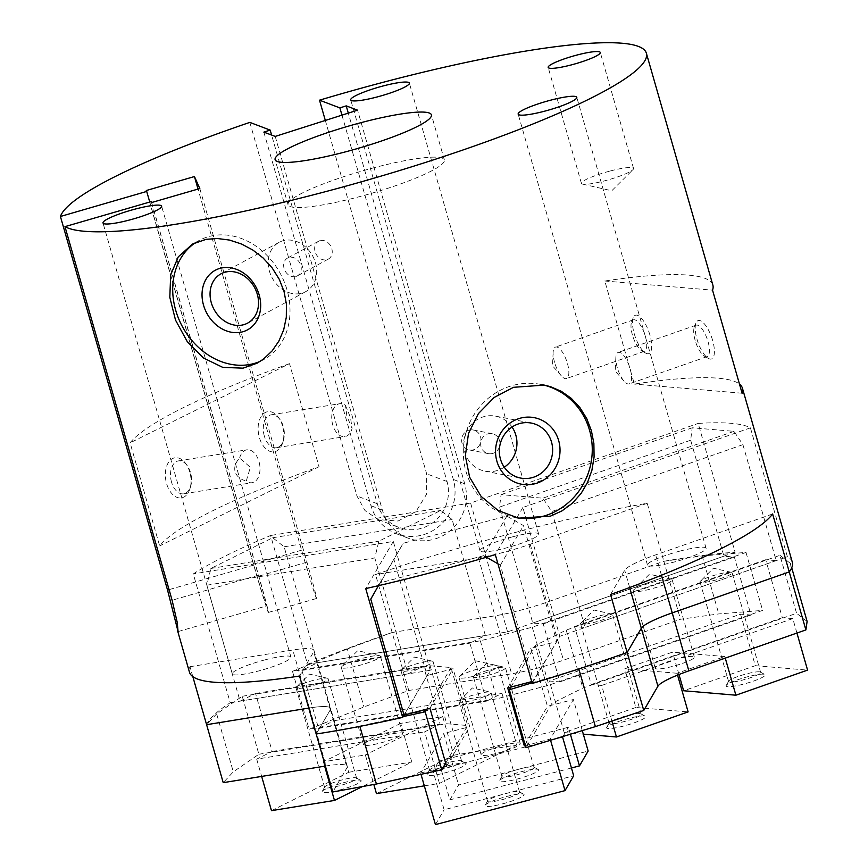 <?xml version="1.0" encoding="UTF-8"?>
<svg xmlns="http://www.w3.org/2000/svg" width="868" height="868" viewBox="0 0 868 868"><rect width="100%" height="100%" fill="white"/><g stroke="black" fill="none" stroke-linecap="round" stroke-linejoin="round"><path stroke-width="0.65" stroke-dasharray="4.34 3.25" d="M680.024 551.071A30.489 4.503 164 0 1 706.085 548.24A30.489 4.503 164 0 1 673.514 562.214A30.489 4.503 164 0 1 647.463 565.046A30.489 4.503 164 0 1 680.024 551.071M264.859 659.908A30.489 4.503 164 0 1 290.921 657.076A30.489 4.503 164 0 1 258.349 671.04A30.489 4.503 164 0 1 232.298 673.883A30.489 4.503 164 0 1 264.859 659.908M512.587 536.836A30.489 4.503 164 0 1 538.648 533.994A30.489 4.503 164 0 1 506.077 547.968A30.489 4.503 164 0 1 480.026 550.811A30.489 4.503 164 0 1 512.587 536.836M374.878 167.502A81.31 12.022 -16 0 0 288.046 204.761A81.31 12.022 -16 0 0 357.518 197.188A81.31 12.022 -16 0 0 444.362 159.94A81.31 12.022 -16 0 0 374.878 167.502M610.378 170.953A27.103 4.004 164 0 1 633.542 168.435A27.103 4.004 164 0 1 632.935 169.683A27.103 4.004 164 0 1 604.595 180.848A27.103 4.004 164 0 1 582.602 184.114A27.103 4.004 164 0 1 581.43 183.376A27.103 4.004 164 0 1 610.378 170.953M171.528 482.087A16.666 10.329 -99.2 0 1 178.363 460.919A16.666 10.329 -99.2 0 1 187.434 465.975A16.666 10.329 -99.2 0 1 190.537 472.648A16.666 10.329 -99.2 0 1 190.71 486.156A16.666 10.329 -99.2 0 1 183.701 493.816A16.666 10.329 -99.2 0 1 171.528 482.087M189.788 472.073A20.322 12.597 80.8 0 0 186.002 463.924A20.322 12.597 80.8 0 0 170.095 460.387A20.322 12.597 80.8 0 0 166.591 483.595A20.322 12.597 80.8 0 0 178.45 497.809A20.322 12.597 80.8 0 0 190.005 488.554A20.322 12.597 80.8 0 0 189.788 472.073M239.655 457.946A16.666 10.329 -99.2 0 1 246.805 449.808A16.666 10.329 -99.2 0 1 258.979 461.537A16.666 10.329 -99.2 0 1 252.143 482.706A16.666 10.329 -99.2 0 1 246.273 481.035L250.342 467.353L239.655 457.946C235.456 462.59 233.948 467.19 235.119 471.769C236.541 476.261 240.262 479.353 246.273 481.035M264.306 435.996A16.666 10.329 -99.2 0 1 271.142 414.828A16.666 10.329 -99.2 0 1 280.212 419.873A16.666 10.329 -99.2 0 1 283.315 426.557A16.666 10.329 -99.2 0 1 283.5 440.065A16.666 10.329 -99.2 0 1 276.48 447.725A16.666 10.329 -99.2 0 1 264.306 435.996M282.567 425.971A20.322 12.597 80.8 0 0 278.791 417.834A20.322 12.597 80.8 0 0 262.874 414.296A20.322 12.597 80.8 0 0 259.369 437.494A20.322 12.597 80.8 0 0 271.239 451.718A20.322 12.597 80.8 0 0 282.784 442.452A20.322 12.597 80.8 0 0 282.567 425.971M345.453 405.389L350.509 417.584L352.072 428.477L346.907 416.228L345.453 405.389A16.666 10.329 -99.2 0 0 339.583 403.718A16.666 10.329 -99.2 0 0 332.748 424.886A16.666 10.329 -99.2 0 0 344.921 436.604A16.666 10.329 -99.2 0 0 352.072 428.477M695.149 340.364A16.666 5.957 70.7 0 1 694.335 327.138A16.666 5.957 70.7 0 1 696.071 325.185A16.666 5.957 70.7 0 1 707.995 341.46A16.666 5.957 70.7 0 1 707.073 356.639A16.666 5.957 70.7 0 1 704.501 356.195A16.666 5.957 70.7 0 1 695.149 340.364M712.639 340.44A20.322 7.269 -109.3 0 0 703.785 323.232A20.322 7.269 -109.3 0 0 695.973 322.972A20.322 7.269 -109.3 0 0 696.961 339.117A20.322 7.269 -109.3 0 0 708.375 358.419A20.322 7.269 -109.3 0 0 712.639 340.44M617.267 367.609A16.666 5.957 70.7 0 1 615.846 357.692A16.666 5.957 70.7 0 1 618.19 352.43A16.666 5.957 70.7 0 1 630.125 368.705A16.666 5.957 70.7 0 1 629.191 383.884A16.666 5.957 70.7 0 1 624.081 381.226A16.666 5.957 70.7 0 1 617.267 367.609M632.436 335.037A16.666 5.957 70.7 0 1 631.622 321.8A16.666 5.957 70.7 0 1 633.358 319.847A16.666 5.957 70.7 0 1 645.282 336.122A16.666 5.957 70.7 0 1 644.36 351.301A16.666 5.957 70.7 0 1 641.788 350.856A16.666 5.957 70.7 0 1 632.436 335.037M649.926 335.113A20.322 7.269 -109.3 0 0 641.072 317.905A20.322 7.269 -109.3 0 0 633.26 317.645A20.322 7.269 -109.3 0 0 634.248 333.779A20.322 7.269 -109.3 0 0 645.662 353.092A20.322 7.269 -109.3 0 0 649.926 335.113M554.554 362.281A16.666 5.957 70.7 0 1 553.133 352.365A16.666 5.957 70.7 0 1 555.477 347.091A16.666 5.957 70.7 0 1 567.412 363.366A16.666 5.957 70.7 0 1 566.489 378.546A16.666 5.957 70.7 0 1 561.368 375.898A16.666 5.957 70.7 0 1 554.554 362.281M320.672 240.512A10.166 8.354 61.5 0 1 331.359 247.402A10.166 8.354 61.5 0 1 328.288 259.109A10.166 8.354 61.5 0 1 326.216 259.836A10.166 8.354 61.5 0 1 315.529 252.946A10.166 8.354 61.5 0 1 318.599 241.239A10.166 8.354 61.5 0 1 320.672 240.512M295.218 276.632A10.166 8.354 61.5 0 1 284.53 269.742A10.166 8.354 61.5 0 1 287.601 258.035A10.166 8.354 61.5 0 1 289.673 257.308A10.166 8.354 61.5 0 1 300.361 264.197A10.166 8.354 61.5 0 1 297.29 275.905A10.166 8.354 61.5 0 1 295.218 276.632M300.078 293.601A28.015 23.024 61.5 0 1 270.632 274.624A28.015 23.024 61.5 0 1 279.095 242.346A28.015 23.024 61.5 0 1 284.812 240.338A28.015 23.024 61.5 0 1 314.259 259.315A28.015 23.024 61.5 0 1 305.786 291.594A28.015 23.024 61.5 0 1 300.078 293.601M195.832 242.432A67.758 55.693 61.5 0 1 199.076 240.501A67.758 55.693 61.5 0 1 212.888 235.651A67.758 55.693 61.5 0 1 284.129 281.568A67.758 55.693 61.5 0 1 263.644 359.645A67.758 55.693 61.5 0 1 260.367 361.251M249.821 122.388L356.954 496.008L364.994 510.547L378.274 519.628L398.108 521.028L415.967 511.545L426.579 494.207L426.644 473.798L325.326 120.457M792.289 562.106A304.907 45.071 -16 0 0 787.374 556.703L750.429 427.859A304.907 45.071 -16 0 0 698.165 423.421L735.109 552.254A304.907 45.071 -16 0 0 663.857 561.281L647.213 503.31A304.907 45.071 -16 0 0 515.125 532.507A304.907 45.071 -16 0 0 375.54 574.529L392.162 632.501A304.907 45.071 -16 0 0 392.13 632.512A304.907 45.071 -16 0 0 307.543 664.345L270.61 535.502A304.907 45.071 -16 0 0 193.293 573.922L230.226 702.755A304.907 45.071 -16 0 0 206.606 724.682A304.907 45.071 -16 0 0 206.606 724.693L309.464 707.984A54.207 8.007 164 0 1 330.643 708.407A54.207 8.007 164 0 1 330.372 709.753L316.191 734.002L359.873 726.386M192.815 676.617L189.973 666.711A304.907 45.071 -16 0 0 189.474 672.223M289.5 363.659A304.907 45.071 -16 0 0 130.102 442.843L159.658 545.907A304.907 45.071 164 0 1 319.055 466.724L289.5 363.659L130.102 442.843M468.514 430.311A10.166 9.656 -79 0 1 480.948 439.327A10.166 9.656 -79 0 1 469.349 449.95A10.166 9.656 -79 0 1 468.514 430.311M493.078 453.324A10.166 9.656 -79 0 1 480.644 444.308A10.166 9.656 -79 0 1 492.232 433.674A10.166 9.656 -79 0 1 493.078 453.324M504.254 467.201A28.015 26.604 -79 0 1 497.939 470.293A28.015 26.604 -79 0 1 484.973 471.161A28.015 26.604 -79 0 1 463.675 445.447A28.015 26.604 -79 0 1 482.673 417.031A28.015 26.604 -79 0 1 495.628 416.163A28.015 26.604 -79 0 1 512.033 427.034M516.72 517.762A67.758 64.351 -79 0 1 514.908 517.436A67.758 64.351 -79 0 1 463.371 455.244A67.758 64.351 -79 0 1 509.321 386.499A67.758 64.351 -79 0 1 540.677 384.394A67.758 64.351 -79 0 1 542.533 384.784M199.814 188.551L306.946 562.171A44.04 0.911 73.8 0 1 316.538 598.475A44.04 0.911 73.8 0 1 316.267 598.041A44.04 0.911 73.8 0 1 301.576 550.171L198.034 189.072M151.661 202.526L258.805 576.146A44.04 0.911 73.8 0 1 268.386 612.439A44.04 0.911 73.8 0 1 268.125 612.016A44.04 0.911 73.8 0 1 253.434 564.135L146.301 190.515M341.959 115.151L447.02 481.512A37.27 36.152 -69.3 0 1 436.68 519.487A37.27 36.152 -69.3 0 1 398.976 527.462A37.27 36.152 -69.3 0 1 377.32 503.722L271.608 135.05M263.85 132.12L370.994 505.74A44.04 42.727 110.7 0 0 396.578 533.798A44.04 42.727 110.7 0 0 441.128 524.38A44.04 42.727 110.7 0 0 453.346 479.483L348.296 113.133M275.221 136.417L382.354 510.037A44.04 42.727 110.7 0 0 407.949 538.106A44.04 42.727 110.7 0 0 452.499 528.688A44.04 42.727 110.7 0 0 464.716 483.791L357.583 110.171M149.752 202.038L253.847 565.057A37.27 0.77 -106.2 0 0 266.498 605.929A37.27 0.77 -106.2 0 0 258.382 575.213L151.249 201.604M735.109 552.254L731.236 553.61L702.169 555.943L663.857 561.281A304.907 45.071 -16 0 0 663.836 561.281L546.829 602.218A54.207 8.007 164 0 1 494.999 615.813L392.13 632.512L408.763 690.483L363.952 706.943L309.106 729.294L496.952 698.794L548.891 685.178L762.625 610.399L718.791 613.915L680.479 619.253L563.451 660.201A54.207 8.007 164 0 1 511.621 673.785L408.763 690.483M712.867 285.116A304.907 45.071 -16 0 0 604.801 281.004L634.356 384.068A304.907 45.071 164 0 1 739.471 384.068M319.055 466.724L159.658 545.907M742.097 393.226L634.356 384.068M604.801 281.004L712.541 290.162M230.226 702.755L233.633 702.201L242.248 696.266L258.881 754.249L233.297 771.847L223.228 782.654M582.287 730.596L573.379 699.51L547.458 706.302L530.836 648.331L556.757 641.539L523.502 525.585L506.847 516.102L403.186 543.27L393.931 559.556L427.175 675.51L404.032 715.091L430.235 670.28L233.633 702.201L216.664 713.876L233.297 771.847M216.664 713.876L206.606 724.682M325.391 766.064L326.086 765.956A54.207 8.007 164 0 1 347.265 766.379A54.207 8.007 164 0 1 346.994 767.735L332.813 791.974M359.775 726.039L403.143 716.61M445.675 763.146L467.668 725.529L446.727 723.738L258.881 754.249M242.248 696.266L430.105 665.767L451.045 667.546L467.668 725.529M451.045 667.546L426.731 709.145M430.105 665.767L446.727 723.738M510.905 687.076L535.22 645.477L566.218 630.081L779.941 555.314L796.574 613.285L582.84 688.064L551.842 703.46L525.965 747.728M566.218 630.081L582.84 688.064M535.22 645.477L551.842 703.46M532.247 683.441L532.713 682.639L578.837 668.935M750.429 427.859L522.861 507.476L559.806 636.309L532.073 682.834M578.75 668.631L627.13 652.486L641.3 628.248A54.207 8.007 164 0 1 672.233 612.884L789.262 571.936L790.477 563.451L791.725 567.78M807.11 621.423L796.574 613.285M779.941 555.314L783.5 558.059L787.374 556.703M790.477 563.451L783.5 558.059L559.806 636.309M392.162 632.501L494.999 615.803A54.207 8.007 -16 0 0 546.829 602.218L663.836 561.281L680.479 619.253M392.13 632.512L347.33 648.96L363.952 706.943M292.483 671.322L310.95 663.792L507.552 631.861L731.236 553.61L746.003 552.428L532.268 627.195L480.329 640.812L292.483 671.322L309.106 729.294M347.33 648.96L310.95 663.792L307.543 664.345M480.329 640.812L496.952 698.794M532.268 627.195L548.891 685.178M746.003 552.428L762.625 610.399M702.169 555.943L718.791 613.915M507.552 631.861L470.608 503.028L698.165 423.421M470.608 503.028L270.61 535.502M430.235 670.28L393.291 541.437L193.293 573.922M316.169 734.002L330.339 709.764A54.207 8.007 -16 0 0 330.61 708.418A54.207 8.007 -16 0 0 309.431 707.995L308.748 708.104M393.291 541.437L365.732 588.58M522.861 507.476L495.303 554.609M189.973 666.711L292.809 650.013A54.207 8.007 164 0 1 313.988 650.436A54.207 8.007 164 0 1 313.717 651.792L299.547 676.031M610.529 594.504L624.7 570.265A54.207 8.007 164 0 1 655.633 554.902L772.629 513.975M647.213 503.31L530.207 544.236A54.207 8.007 164 0 1 478.376 557.831L375.54 574.529M505.339 793.667A16.666 2.463 164 0 1 519.292 791.811A16.666 2.463 164 0 1 519.574 792.115A16.666 2.463 164 0 1 501.78 799.754A16.666 2.463 164 0 1 487.545 801.305A16.666 2.463 164 0 1 487.621 800.893A16.666 2.463 164 0 1 505.339 793.667M502.388 803.909A20.322 3.005 -16 0 0 523.751 794.22A20.322 3.005 -16 0 0 506.728 796.477A20.322 3.005 -16 0 0 485.114 805.298A20.322 3.005 -16 0 0 502.388 803.909M476.782 694.085A16.666 2.463 164 0 1 490.301 692.078A16.666 2.463 164 0 1 491.017 692.534A16.666 2.463 164 0 1 473.223 700.172A16.666 2.463 164 0 1 458.988 701.724A16.666 2.463 164 0 1 459.356 700.953A16.666 2.463 164 0 1 476.782 694.085M519.802 768.929A16.666 2.463 164 0 1 533.755 767.073A16.666 2.463 164 0 1 534.037 767.377A16.666 2.463 164 0 1 516.243 775.005A16.666 2.463 164 0 1 502.008 776.556A16.666 2.463 164 0 1 502.084 776.155A16.666 2.463 164 0 1 519.802 768.929M516.851 779.16A20.322 3.005 -16 0 0 538.225 769.482A20.322 3.005 -16 0 0 521.191 771.739A20.322 3.005 -16 0 0 499.577 780.56A20.322 3.005 -16 0 0 516.851 779.16M491.245 669.347A16.666 2.463 164 0 1 504.764 667.34A16.666 2.463 164 0 1 505.491 667.796A16.666 2.463 164 0 1 487.697 675.423A16.666 2.463 164 0 1 473.451 676.975A16.666 2.463 164 0 1 473.819 676.205A16.666 2.463 164 0 1 491.245 669.347M480.709 668.165A20.322 3.005 164 0 1 497.201 665.713A20.322 3.005 164 0 1 498.08 666.266A20.322 3.005 164 0 1 476.369 675.586A20.322 3.005 164 0 1 458.998 677.474A20.322 3.005 164 0 1 459.454 676.541A20.322 3.005 164 0 1 480.709 668.165M498.536 752.881A20.322 3.005 -16 0 0 520.247 743.572A20.322 3.005 -16 0 0 502.876 745.46A20.322 3.005 -16 0 0 481.165 754.78A20.322 3.005 -16 0 0 498.536 752.881M571.448 767.996L449.895 799.862L438.817 761.203L433.024 771.11L444.112 809.757L573.683 775.786M433.024 771.11L562.605 737.138M438.817 761.203L568.388 727.243L570.385 734.209M562.996 736.465L568.388 727.243M525.357 745.623L550.225 739.102L573.379 699.51M550.225 739.102L550.562 740.241M449.895 799.862L458.575 785.019L588.157 751.048M435.432 824.6L444.112 809.757M525.064 744.603L547.458 706.302M507.693 687.912L530.836 648.331M497.939 563.799L500.359 565.176L533.603 681.12L556.757 641.539M533.603 681.12L531.726 681.619M500.359 565.176L523.502 525.585M378.448 585.672L380.043 582.862L483.704 555.683L506.847 516.102M483.704 555.683L486.427 557.234M380.043 582.862L403.186 543.27M370.777 599.137L393.931 559.556M427.175 675.51L453.085 668.707L469.718 726.69L443.798 733.482L458.575 785.019M429.942 708.299L453.085 668.707M446.564 766.27L469.718 726.69M421.013 774.31L420.654 773.062L443.798 733.482M420.654 773.062L443.353 767.117M353.536 780.766A16.666 2.463 164 0 1 335.949 786.614A16.666 2.463 164 0 1 324.61 787.45A16.666 2.463 164 0 1 324.686 787.048A16.666 2.463 164 0 1 327.724 784.954A16.666 2.463 164 0 1 344.14 779.377A16.666 2.463 164 0 1 356.357 777.967A16.666 2.463 164 0 1 356.639 778.27A16.666 2.463 164 0 1 353.536 780.766M325.88 788.904A20.322 3.005 -16 0 0 322.18 791.453A20.322 3.005 -16 0 0 334.527 791.236A20.322 3.005 -16 0 0 357.377 783.782A20.322 3.005 -16 0 0 360.828 780.375A20.322 3.005 -16 0 0 345.92 782.101A20.322 3.005 -16 0 0 325.88 788.904M324.979 681.185A16.666 2.463 164 0 1 307.391 687.033A16.666 2.463 164 0 1 296.053 687.868A16.666 2.463 164 0 1 296.422 687.098A16.666 2.463 164 0 1 299.167 685.373A16.666 2.463 164 0 1 314.715 680.013A16.666 2.463 164 0 1 327.366 678.223A16.666 2.463 164 0 1 328.093 678.678A16.666 2.463 164 0 1 324.979 681.185M458.521 763.721A16.666 2.463 164 0 1 440.933 769.569A16.666 2.463 164 0 1 429.595 770.404A16.666 2.463 164 0 1 429.671 770.003A16.666 2.463 164 0 1 432.709 767.909A16.666 2.463 164 0 1 449.125 762.332A16.666 2.463 164 0 1 461.342 760.921A16.666 2.463 164 0 1 461.624 761.214A16.666 2.463 164 0 1 458.521 763.721M430.864 771.858A20.322 3.005 -16 0 0 427.164 774.408A20.322 3.005 -16 0 0 439.512 774.191A20.322 3.005 -16 0 0 462.362 766.737A20.322 3.005 -16 0 0 465.812 763.33A20.322 3.005 -16 0 0 450.904 765.044A20.322 3.005 -16 0 0 430.864 771.858M429.964 664.129A16.666 2.463 164 0 1 412.376 669.987A16.666 2.463 164 0 1 401.038 670.823A16.666 2.463 164 0 1 401.407 670.053A16.666 2.463 164 0 1 404.152 668.327A16.666 2.463 164 0 1 419.689 662.968A16.666 2.463 164 0 1 432.351 661.177A16.666 2.463 164 0 1 433.078 661.633A16.666 2.463 164 0 1 429.964 664.129M376.614 659.311A20.322 3.005 164 0 1 355.164 666.45A20.322 3.005 164 0 1 341.33 667.47A20.322 3.005 164 0 1 341.786 666.537A20.322 3.005 164 0 1 345.128 664.421A20.322 3.005 164 0 1 364.093 657.89A20.322 3.005 164 0 1 379.533 655.709A20.322 3.005 164 0 1 380.412 656.262A20.322 3.005 164 0 1 376.614 659.311M367.283 741.728A20.322 3.005 -16 0 0 363.497 744.777A20.322 3.005 -16 0 0 377.33 743.757A20.322 3.005 -16 0 0 398.781 736.617A20.322 3.005 -16 0 0 402.578 733.568A20.322 3.005 -16 0 0 388.745 734.588A20.322 3.005 -16 0 0 367.283 741.728M376.452 793.612L453.769 755.203L442.691 716.556L400.701 723.37L411.779 762.028L362.347 786.582M400.701 723.37L323.384 761.789L365.374 754.965L373.837 784.488M324.643 766.194L323.384 761.789M442.691 716.556L365.374 754.965M424.322 785.844L439.447 783.392L424.669 731.854L440.13 724.172L423.508 666.201L408.047 673.883L374.802 557.929L378.839 541.209L440.684 510.471L452.119 519.52L485.364 635.463L469.903 643.145L486.525 701.127L501.986 693.445L516.764 744.972L439.447 783.392M271.478 810.658L348.795 772.249L334.017 720.722L318.545 728.404L301.923 670.421L317.384 662.74L284.14 546.797L272.715 537.748L210.859 568.475L206.823 585.206L240.067 701.149L255.539 693.467L272.161 751.449L256.7 759.131L424.669 731.854M256.7 759.131L261.659 776.415M453.769 755.203L516.764 744.972M348.795 772.249L411.779 762.028M272.161 751.449L440.13 724.172M255.539 693.467L423.508 666.201M240.067 701.149L408.047 673.883M206.823 585.206L374.802 557.929M210.859 568.475L378.839 541.209M272.715 537.748L440.684 510.471M284.14 546.797L452.119 519.52M317.384 662.74L485.364 635.463M301.923 670.421L469.903 643.145M318.545 728.404L486.525 701.127M334.017 720.722L501.986 693.445M729.923 682.096A16.666 2.463 164 0 1 728.588 681.543A16.666 2.463 164 0 1 728.675 681.141A16.666 2.463 164 0 1 742.173 675.109A16.666 2.463 164 0 1 759.294 671.821A16.666 2.463 164 0 1 760.346 672.06A16.666 2.463 164 0 1 760.628 672.364A16.666 2.463 164 0 1 748.227 678.44A16.666 2.463 164 0 1 729.923 682.096M763.525 674.176A20.322 3.005 -16 0 0 742.639 678.179A20.322 3.005 -16 0 0 726.169 685.546A20.322 3.005 -16 0 0 727.688 686.707A20.322 3.005 -16 0 0 751.428 681.792A20.322 3.005 -16 0 0 764.806 674.469A20.322 3.005 -16 0 0 763.525 674.176M701.366 582.515A16.666 2.463 164 0 1 700.042 581.961A16.666 2.463 164 0 1 700.411 581.191A16.666 2.463 164 0 1 714.505 575.256A16.666 2.463 164 0 1 730.737 572.24A16.666 2.463 164 0 1 731.344 572.327A16.666 2.463 164 0 1 732.071 572.782A16.666 2.463 164 0 1 719.67 578.858A16.666 2.463 164 0 1 701.366 582.515M610.475 723.879A16.666 2.463 164 0 1 609.141 723.337A16.666 2.463 164 0 1 609.217 722.935A16.666 2.463 164 0 1 622.725 716.892A16.666 2.463 164 0 1 639.846 713.605A16.666 2.463 164 0 1 640.888 713.843A16.666 2.463 164 0 1 641.17 714.147A16.666 2.463 164 0 1 628.768 720.223A16.666 2.463 164 0 1 610.475 723.879M644.078 715.959A20.322 3.005 -16 0 0 623.191 719.973A20.322 3.005 -16 0 0 606.71 727.341A20.322 3.005 -16 0 0 608.24 728.502A20.322 3.005 -16 0 0 631.98 723.576A20.322 3.005 -16 0 0 645.358 716.252A20.322 3.005 -16 0 0 644.078 715.959M581.918 624.298A16.666 2.463 164 0 1 580.583 623.756A16.666 2.463 164 0 1 580.952 622.985A16.666 2.463 164 0 1 595.057 617.05A16.666 2.463 164 0 1 611.289 614.023A16.666 2.463 164 0 1 611.897 614.11A16.666 2.463 164 0 1 612.624 614.566A16.666 2.463 164 0 1 600.222 620.642A16.666 2.463 164 0 1 581.918 624.298M634.714 591.65A20.322 3.005 164 0 1 633.097 590.989A20.322 3.005 164 0 1 633.542 590.045A20.322 3.005 164 0 1 650.75 582.797A20.322 3.005 164 0 1 670.552 579.119A20.322 3.005 164 0 1 671.289 579.227A20.322 3.005 164 0 1 672.179 579.781A20.322 3.005 164 0 1 657.043 587.191A20.322 3.005 164 0 1 634.714 591.65M692.718 656.414A20.322 3.005 -16 0 0 670.389 660.874A20.322 3.005 -16 0 0 655.264 668.284A20.322 3.005 -16 0 0 656.881 668.957A20.322 3.005 -16 0 0 679.21 664.487A20.322 3.005 -16 0 0 694.335 657.076A20.322 3.005 -16 0 0 692.718 656.414M677.561 675.098L677.04 673.264L724.823 656.544L725.268 658.118M724.823 656.544L672.559 652.107L624.776 668.816L635.864 707.474L688.118 711.912M678.993 674.523L672.559 652.107M677.04 673.264L624.776 668.816M635.864 707.474L564.189 732.549L549.411 681.011L559.871 681.901L543.249 623.918L532.789 623.04L499.545 507.086L501.075 494.641L542.88 498.199L551.798 511.523L585.054 627.477L574.594 626.587L591.227 684.559L601.676 685.449L611.897 721.091M796.943 633.043L792.799 618.591L782.339 617.701L765.717 559.73L776.176 560.62L742.921 444.666L734.002 431.342L692.197 427.783L690.668 440.217L723.912 556.171L734.361 557.061L750.983 615.032L740.534 614.153L549.411 681.011M740.534 614.153L755.312 665.68L683.648 690.754M583.318 734.165L564.189 732.549M755.312 665.68L807.576 670.129M750.983 615.032L559.871 681.901M734.361 557.061L543.249 623.918M723.912 556.171L532.789 623.04M690.668 440.217L499.545 507.086M692.197 427.783L501.075 494.641M734.002 431.342L542.88 498.199M742.921 444.666L551.798 511.523M776.176 560.62L585.054 627.477M765.717 559.73L574.594 626.587M782.339 617.701L591.227 684.559M792.799 618.591L601.676 685.449M306.946 562.171L258.805 576.146M377.32 503.722L356.954 496.008M447.02 481.512L426.644 473.798M382.354 510.037L370.994 505.74M464.716 483.791L453.346 479.483M258.382 575.213L172.103 600.255M253.847 565.057L169.065 589.654M301.576 550.171L253.434 564.135M309.464 707.984L326.086 765.956M330.372 709.753L346.994 767.735M530.207 544.236L563.451 660.201M478.376 557.831L511.621 673.785M309.431 707.995L292.809 650.013M629.647 587.528L624.7 570.265M330.339 709.764L313.717 651.792M661.449 575.224L655.633 554.902M706.085 548.24L576.786 97.314M290.921 657.076L161.622 206.15M538.648 533.994L409.349 83.078M288.046 204.761L275.113 159.669M582.602 184.114L611.756 190.776L632.935 169.683M581.43 183.376L548.185 67.422M187.434 465.975L186.002 463.924M280.212 419.873L278.791 417.834M694.335 327.138L695.973 322.972M696.071 325.185L618.19 352.43M624.081 381.226L615.217 371.124L615.846 357.692M631.622 321.8L633.26 317.645M633.358 319.847L555.477 347.091M561.368 375.898L552.504 365.786L553.133 352.365M318.599 241.239L287.601 258.035M279.095 242.346L220.949 273.854M199.076 240.501L192.544 244.038M469.349 449.95L488.369 453.639M484.973 471.161L520.659 478.073M514.908 517.436L518.554 518.142M178.363 460.919L246.805 449.808M268.386 612.439L316.538 598.475M271.142 414.828L339.583 403.718M378.274 519.628L398.976 527.462M396.578 533.798L407.949 538.106M276.48 447.725L344.921 436.604M178.07 631.589L266.498 605.929M183.701 493.816L252.143 482.706M540.677 384.394L544.323 385.099M495.628 416.163L531.314 423.074M473.212 429.996L492.232 433.674M263.644 359.645L257.112 363.182M305.786 291.594L247.64 323.102M328.288 259.109L297.29 275.905M644.36 351.301L566.489 378.546M641.788 350.856L645.662 353.092M707.073 356.639L629.191 383.884M704.501 356.195L708.375 358.419M283.5 440.065L282.784 442.452M190.71 486.156L190.005 488.554M633.542 168.435L600.287 52.481M347.265 766.379L330.643 708.407M444.362 159.94L431.429 114.847M313.988 650.436L330.61 708.418M480.026 550.811L350.726 99.885M232.298 673.883L102.999 222.968M647.463 565.046L518.163 114.131M519.292 791.811L523.751 794.22M519.574 792.115L491.017 692.534M459.356 700.953L472.376 687.977L490.301 692.078M533.755 767.073L538.225 769.482M534.037 767.377L505.491 667.796M473.819 676.205L486.85 663.239L504.764 667.34M520.247 743.572L498.08 666.266M459.454 676.541L475.339 660.711L497.201 665.713M481.165 754.78L458.998 677.474M502.008 776.556L473.451 676.975M502.084 776.155L499.577 780.56M487.545 801.305L458.988 701.724M487.621 800.893L485.114 805.298M324.686 787.048L322.18 791.453M324.61 787.45L296.053 687.868M327.366 678.223L309.453 674.132L296.422 687.098M429.671 770.003L427.164 774.408M429.595 770.404L401.038 670.823M432.351 661.177L414.437 657.087L401.407 670.053M363.497 744.777L341.33 667.47M379.533 655.709L357.67 650.707L341.786 666.537M402.578 733.568L380.412 656.262M461.624 761.214L433.078 661.633M461.342 760.921L465.812 763.33M356.639 778.27L328.093 678.678M356.357 777.967L360.828 780.375M728.675 681.141L726.169 685.546M728.588 681.543L700.042 581.961M731.344 572.327L713.431 568.225L700.411 581.191M609.217 722.935L606.71 727.341M609.141 723.337L580.583 623.756M611.897 614.11L593.983 610.02L580.952 622.985M655.264 668.284L633.097 590.989M671.289 579.227L649.438 574.225L633.542 590.045M694.335 657.076L672.179 579.781M641.17 714.147L612.624 614.566M640.888 713.843L645.358 716.252M760.628 672.364L732.071 572.782M760.346 672.06L764.806 674.469"/><path stroke-width="1.3" d="M550.724 100.156A30.489 4.503 164 0 1 576.786 97.314A30.489 4.503 164 0 1 544.214 111.288A30.489 4.503 164 0 1 518.163 114.131A30.489 4.503 164 0 1 550.724 100.156M135.56 208.993A30.489 4.503 164 0 1 161.622 206.15A30.489 4.503 164 0 1 129.05 220.125A30.489 4.503 164 0 1 102.999 222.968A30.489 4.503 164 0 1 135.56 208.993M383.287 85.921A30.489 4.503 164 0 1 409.349 83.078A30.489 4.503 164 0 1 376.777 97.053A30.489 4.503 164 0 1 350.726 99.885A30.489 4.503 164 0 1 383.287 85.921M344.596 152.095A81.31 12.022 164 0 1 275.113 159.669A81.31 12.022 164 0 1 361.956 122.41A81.31 12.022 164 0 1 431.429 114.847A81.31 12.022 164 0 1 344.596 152.095M571.339 64.905A27.103 4.004 164 0 1 548.185 67.422A27.103 4.004 164 0 1 577.133 54.999A27.103 4.004 164 0 1 600.287 52.481A27.103 4.004 164 0 1 571.339 64.905M241.933 325.109A28.015 23.024 61.5 0 1 212.486 306.133A28.015 23.024 61.5 0 1 220.949 273.854A28.015 23.024 61.5 0 1 226.667 271.847A28.015 23.024 61.5 0 1 256.114 290.823A28.015 23.024 61.5 0 1 247.64 323.102A28.015 23.024 61.5 0 1 241.933 325.109M240.599 332.281A33.874 27.841 61.5 0 1 203.524 305.156A33.874 27.841 61.5 0 1 222.121 267.865A33.874 27.841 61.5 0 1 259.185 294.99A33.874 27.841 61.5 0 1 240.599 332.281M243.04 368.162L222.74 367.37L203.329 357.931L187.282 341.645L175.52 320.118L169.813 297.29L170.681 274.896L178.255 256.852L192.544 244.038L206.096 239.329L217.315 238.505L229.402 240.056L241.499 243.995L252.762 249.984L263.058 257.937L272.151 267.908L279.301 279.366L284.053 291.518L286.429 304.201L286.31 317.287L283.684 329.862L278.888 341.081L272.151 350.878L263.525 359.048L257.112 363.182L243.04 368.162M260.367 361.251A67.758 55.693 61.5 0 1 249.832 364.484A67.758 55.693 61.5 0 1 179.492 320.693A67.758 55.693 61.5 0 1 195.832 242.432M325.326 120.457L319.511 100.178A304.907 45.071 164 0 1 385.826 81.592A304.907 45.071 164 0 1 646.367 53.208A304.907 45.071 164 0 1 320.726 192.924A304.907 45.071 164 0 1 64.97 226.635L172.103 600.255L177.246 622.443L178.07 631.589L167.557 590.099L60.424 216.479A304.907 45.071 164 0 1 249.821 122.388L270.187 130.102L271.608 135.05M308.748 708.104L206.606 724.693L192.815 676.617M177.322 629.821L189.474 672.223A304.907 45.071 -16 0 0 299.547 676.031L316.169 734.002A304.907 45.071 -16 0 0 316.191 734.002A304.907 45.071 -16 0 0 402.676 717.413L365.732 588.58A304.907 45.071 -16 0 0 429.703 572.989A304.907 45.071 -16 0 0 495.303 554.609L532.247 683.441A304.907 45.071 -16 0 0 627.13 652.486A304.907 45.071 -16 0 0 627.152 652.476L610.529 594.504A304.907 45.071 -16 0 0 772.629 513.975L789.262 571.947A304.907 45.071 -16 0 0 789.262 571.936A304.907 45.071 -16 0 0 792.289 562.106L742.422 388.18A304.907 45.071 164 0 1 742.097 393.226L712.541 290.162A304.907 45.071 -16 0 0 712.867 285.116L646.367 53.208M533.625 477.205A28.015 26.604 -79 0 1 520.659 478.073A28.015 26.604 -79 0 1 499.36 452.358A28.015 26.604 -79 0 1 518.348 423.942A28.015 26.604 -79 0 1 531.314 423.074A28.015 26.604 -79 0 1 552.612 448.778A28.015 26.604 -79 0 1 533.625 477.205M537.021 483.129A33.874 32.181 -79 0 1 496.897 461.233A33.874 32.181 -79 0 1 518.554 418.712A33.874 32.181 -79 0 1 558.677 440.608A33.874 32.181 -79 0 1 537.021 483.129M550.431 516.145L518.554 518.142L498.167 510.525L481.111 496.409L469.642 477.27L465.346 455.83L468.514 433.392L478.366 413.656L494.163 397.457L513.487 387.312L544.323 385.11L550.399 386.629L561.412 391.37L571.285 398.347L579.933 407.602L586.757 418.636L591.39 430.647L593.875 443.472L594.092 456.98L591.911 470.272L587.538 482.467L581.039 493.512L572.348 503.256L561.9 510.937L550.431 516.145M542.533 384.784A67.758 64.351 -79 0 1 592.236 447.595A67.758 64.351 -79 0 1 546.265 515.332A67.758 64.351 -79 0 1 516.72 517.762M319.511 100.178L339.887 107.892L341.959 115.151M348.296 113.133L346.213 105.874L357.583 110.171L275.221 136.417L263.85 132.12L270.187 130.102M339.887 107.892L346.213 105.874M198.034 189.072L194.443 176.551L199.814 188.551L151.661 202.526L151.249 201.604L64.97 226.635M60.424 216.479L146.714 191.437L149.752 202.038M146.714 191.437L146.301 190.515L194.443 176.551M512.033 427.034A28.015 26.604 -79 0 1 504.254 467.201M739.471 384.068A304.907 45.071 164 0 1 742.422 388.18M206.606 724.682L223.228 782.654L325.391 766.064M316.191 734.002L332.813 791.974L376.408 784.01L441.79 769.797L445.675 763.146M359.873 726.386L376.408 784.01M426.731 709.145L425.168 711.814L441.79 769.797M425.168 711.814L403.143 716.61L402.676 717.413M443.353 767.117L446.564 766.27L429.942 708.299L404.032 715.091L403.143 716.61M532.073 682.834L509.342 689.756L525.965 747.728L595.383 726.614L643.752 710.458L657.922 686.219A54.207 8.007 164 0 1 688.856 670.855L805.884 629.918L807.11 621.423L791.725 567.78M509.342 689.756L510.905 687.076M578.837 668.935L595.383 726.614M805.884 629.918L789.262 571.936L672.255 612.873A54.207 8.007 -16 0 0 641.322 628.248L627.152 652.476L643.752 710.458M550.562 740.241L565.003 790.629L573.683 775.786L562.605 737.138L562.996 736.465M570.385 734.209L579.477 765.891L571.448 767.996M579.477 765.891L588.157 751.048L582.287 730.596M565.003 790.629L435.432 824.6L421.013 774.31M531.726 681.619L507.693 687.912L524.315 745.894L525.064 744.603M524.315 745.894L525.357 745.623M486.427 557.234L497.939 563.799M404.032 715.091L370.777 599.137L378.448 585.672M362.347 786.582L334.462 800.437L324.643 766.194M373.837 784.488L376.452 793.612L424.322 785.844M261.659 776.415L271.478 810.658L334.462 800.437M725.268 658.118L735.901 695.203L683.648 690.754L678.993 674.523M611.897 721.091L616.454 736.986L688.118 711.912L677.561 675.098M616.454 736.986L583.318 734.165M796.943 633.043L807.576 670.129L735.901 695.203M169.065 589.654L167.557 590.099M641.311 628.269L657.922 686.219M672.233 612.884L688.856 670.855M641.322 628.248L629.647 587.528M672.255 612.873L661.449 575.224"/></g></svg>

